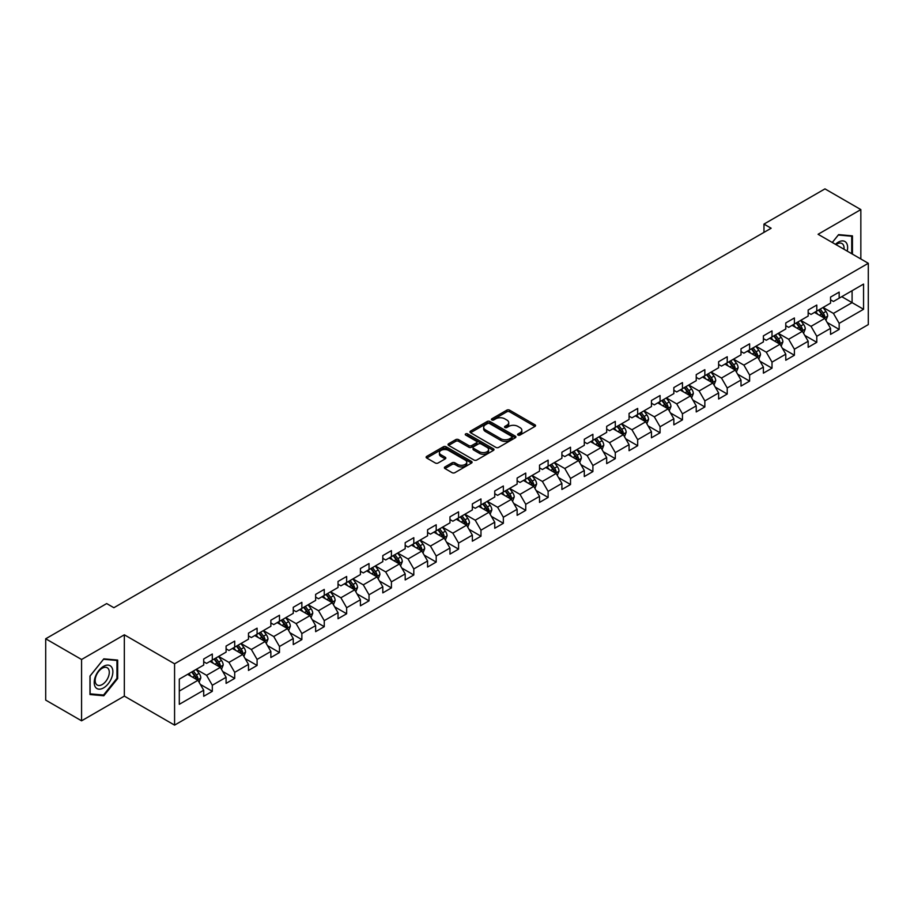 <?xml version="1.0" encoding="UTF-8"?>
<svg xmlns="http://www.w3.org/2000/svg" width="914" height="914" viewBox="0 0 914 914"><rect width="100%" height="100%" fill="white"/><g stroke="black" fill="none" stroke-linecap="round" stroke-linejoin="round"><path stroke-width="1.37" d="M518.032 435.064A1.394 0.8 0 0 0 520.009 435.064L534.976 426.427A1.988 1.154 0 0 0 535.558 425.616A1.988 1.154 0 0 0 534.976 424.804L509.612 410.158A1.988 1.154 0 0 0 506.802 410.158L491.835 418.806A1.394 0.8 0 0 0 491.424 419.366A1.394 0.8 0 0 0 491.835 419.937A1.394 0.8 0 0 0 493.8 419.937L495.742 418.818A6.375 3.679 0 0 1 504.757 418.818L506.87 420.04A6.375 3.679 0 0 1 508.732 422.645A6.375 3.679 0 0 1 506.87 425.25L504.928 426.37A1.394 0.8 0 0 0 504.528 426.929A1.394 0.8 0 0 0 504.928 427.501A1.394 0.8 0 0 0 506.904 427.501L508.835 426.381A6.375 3.679 0 0 1 517.861 426.381L519.975 427.603A6.375 3.679 0 0 1 521.837 430.208A6.375 3.679 0 0 1 519.975 432.813L518.032 433.933A1.394 0.8 0 0 0 517.621 434.493A1.394 0.8 0 0 0 518.032 435.064L518.032 433.933M444.958 466.928A1.988 1.154 0 0 0 444.375 467.74A1.988 1.154 0 0 0 444.958 468.551L452.076 472.664A1.988 1.154 0 0 0 454.886 472.664L471.51 463.067A1.988 1.154 0 0 0 472.092 462.256A1.988 1.154 0 0 0 471.51 461.433L446.158 446.797A1.988 1.154 0 0 0 443.336 446.797L426.712 456.394A1.988 1.154 0 0 0 426.13 457.206A1.988 1.154 0 0 0 426.712 458.017L435.304 462.987A1.988 1.154 0 0 0 438.126 462.987L445.244 458.874A1.988 1.154 0 0 0 445.826 458.063A1.988 1.154 0 0 0 445.244 457.251L440.982 454.784A5.324 3.073 0 0 1 439.417 452.613A5.324 3.073 0 0 1 442.707 449.768A5.324 3.073 0 0 1 448.511 450.442L465.203 460.073A5.324 3.073 0 0 1 466.768 462.256A5.324 3.073 0 0 1 463.478 465.089A5.324 3.073 0 0 1 457.674 464.426L454.886 462.815A1.988 1.154 0 0 0 452.076 462.815L444.958 466.928L444.958 468.551M124.338 634.807L81.575 659.497L45.7 638.783L45.7 700.101L81.575 720.815L124.338 696.114L174.574 725.122L174.574 663.804L124.338 634.807L124.338 696.114M860.839 258.982L860.839 209.592L818.076 234.281L868.3 263.289L174.574 663.804M860.839 209.592L824.965 188.878L763.967 224.09L763.967 232.385M45.7 638.783L106.687 603.571L113.873 607.707L771.142 228.237L763.967 224.09M495.879 447.369A1.988 1.154 0 0 0 498.701 447.369L515.325 437.772A1.988 1.154 0 0 0 515.907 436.961A1.988 1.154 0 0 0 515.325 436.149L489.961 421.503A1.988 1.154 0 0 0 487.151 421.503L470.527 431.1A1.988 1.154 0 0 0 469.945 431.911A1.988 1.154 0 0 0 470.527 432.733L495.879 447.369M466.22 435.372A1.394 0.8 0 0 1 467.637 435.567L493.389 450.431L476.8 460.016A1.988 1.154 0 0 1 473.978 460.016L448.625 445.381L448.625 443.747A1.988 1.154 0 0 0 448.043 444.558A1.988 1.154 0 0 0 448.625 445.381M448.625 443.747L455.732 439.645A1.988 1.154 0 0 1 458.554 439.645L468.836 445.575A1.988 1.154 0 0 0 471.647 445.575L476.377 442.856A1.988 1.154 0 0 0 476.959 442.045A1.988 1.154 0 0 0 476.377 441.222L465.66 435.041A1.394 0.8 0 0 1 465.26 434.481A1.394 0.8 0 0 1 466.117 433.739A1.394 0.8 0 0 1 467.637 433.91L493.411 448.785A1.988 1.154 0 0 1 493.994 449.608A1.988 1.154 0 0 1 493.411 450.419L493.411 448.785M174.574 725.122L868.3 324.596L868.3 263.289M200.337 684.392L212.311 691.315L212.311 685.26L226.089 677.308L226.089 683.364L234.704 678.394L234.704 672.338L248.482 664.387L248.482 670.43L257.085 665.461L257.085 659.417L270.864 651.465L270.864 657.509L279.478 652.539L279.478 646.484L293.257 638.532L293.257 644.587L301.86 639.617L301.86 633.562L315.638 625.61L315.638 631.654L324.253 626.684L324.253 620.64L338.031 612.688L338.031 618.732L346.646 613.762L346.646 607.719L360.413 599.755L360.413 605.811L369.028 600.841L369.028 594.786L382.806 586.834L382.806 592.878L391.421 587.908L391.421 581.864L405.188 573.912L405.188 579.956L413.802 574.986L413.802 568.942L427.581 560.979L427.581 567.034L436.195 562.064L436.195 556.009L449.974 548.057L449.974 554.101L458.577 549.131L458.577 543.087L472.355 535.136L472.355 541.179L480.97 536.21L480.97 530.166L494.748 522.202L494.748 528.258L503.351 523.288L503.351 517.233L517.13 509.281L517.13 515.325L525.744 510.355L525.744 504.311L539.523 496.359L539.523 502.403L548.126 497.433L548.126 491.389L561.904 483.426L561.904 489.481L570.519 484.511L570.519 478.456L584.297 470.504L584.297 476.56L592.9 471.578L592.9 465.534L606.679 457.583L606.679 463.627L615.293 458.657L615.293 452.613L629.072 444.65L629.072 450.705L637.675 445.735L637.675 439.68L651.454 431.728L651.454 437.783L660.068 432.802L660.068 426.758L673.846 418.806L673.846 424.85L682.45 419.88L682.45 413.836L696.228 405.873L696.228 411.928L704.843 406.959L704.843 400.903L718.621 392.951L718.621 399.007L727.224 394.025L727.224 387.982L741.003 380.03L741.003 386.074L749.617 381.104L749.617 375.06L763.396 367.108L763.396 373.152L772.01 368.182L772.01 362.127L785.777 354.175L785.777 360.23L794.392 355.249L794.392 349.205L808.17 341.253L808.17 347.297L816.785 342.327L816.785 336.283L830.552 328.332L830.552 334.375L839.166 329.406L839.166 323.35L863.559 309.275L863.559 284.083L852.088 290.709L852.088 302.637L863.559 309.275M212.311 691.315L203.708 696.285L203.708 690.241L179.304 704.317L179.304 679.136L203.708 665.049L203.708 659.005L212.311 654.024L212.311 660.079L226.089 652.128L226.089 646.072L234.704 641.102L234.704 647.146L248.482 639.194L248.482 633.151L257.085 628.181L257.085 634.225L270.864 626.273L270.864 620.229L279.478 615.248L279.478 621.303L293.257 613.351L293.257 607.296L301.86 602.326L301.86 608.381L315.638 600.418L315.638 594.374L324.253 589.404L324.253 595.448L338.031 587.496L338.031 581.453L346.646 576.471L346.646 582.526L360.413 574.575L360.413 568.519L369.028 563.55L369.028 569.605L382.806 561.642L382.806 555.598L391.421 550.628L391.421 556.672L405.188 548.72L405.188 542.676L413.802 537.695L413.802 543.75L427.581 535.798L427.581 529.743L436.195 524.773L436.195 530.828L449.974 522.865L449.974 516.821L458.577 511.851L458.577 517.895L472.355 509.943L472.355 503.9L480.97 498.93L480.97 504.974L494.748 497.022L494.748 490.967L503.351 485.997L503.351 492.052L517.13 484.089L517.13 478.045L525.744 473.075L525.744 479.119L539.523 471.167L539.523 465.123L548.126 460.153L548.126 466.197L561.904 458.245L561.904 452.19L570.519 447.22L570.519 453.275L584.297 445.312L584.297 439.268L592.9 434.299L592.9 440.342L606.679 432.391L606.679 426.347L615.293 421.377L615.293 427.421L629.072 419.469L629.072 413.414L637.675 408.444L637.675 414.499L651.454 406.536L651.454 400.492L660.068 395.522L660.068 401.566L673.846 393.614L673.846 387.57L682.45 382.6L682.45 388.644L696.228 380.692L696.228 374.637L704.843 369.667L704.843 375.723L718.621 367.771L718.621 361.716L727.224 356.746L727.224 362.789L741.003 354.838L741.003 348.794L749.617 343.824L749.617 349.868L763.396 341.916L763.396 335.861L772.01 330.891L772.01 336.946L785.777 328.994L785.777 322.939L794.392 317.969L794.392 324.013L808.17 316.061L808.17 310.017L816.785 305.048L816.785 311.091L830.552 303.14L830.552 297.084L839.166 292.114L839.166 298.17L863.559 284.083M210.014 661.405L220.354 667.369L206.575 675.32L196.247 669.356M203.708 661.736L206.575 663.393L212.311 660.079M206.575 675.32L212.311 685.26M220.354 667.369L226.089 677.308M232.407 648.483L242.736 654.447L228.957 662.399L218.629 656.435M226.089 648.814L228.957 650.471L234.704 647.146M228.957 662.399L234.704 672.338M242.736 654.447L248.482 664.387M254.789 635.55L265.129 641.514L251.35 649.477L241.022 643.502M248.482 635.881L251.35 637.538L257.085 634.225M251.35 649.477L257.085 659.417M265.129 641.514L270.864 651.465M277.182 622.628L287.51 628.592L273.743 636.544L263.403 630.58M270.864 622.96L273.743 624.616L279.478 621.303M273.743 636.544L279.478 646.484M287.51 628.592L293.257 638.532M299.564 609.707L309.903 615.67L296.125 623.622L285.796 617.658M293.257 610.038L296.125 611.695L301.86 608.381M296.125 623.622L301.86 633.562M309.903 615.67L315.638 625.61M321.957 596.773L332.285 602.737L318.518 610.701L308.178 604.725M315.638 597.105L318.518 598.761L324.253 595.448M318.518 610.701L324.253 620.64M332.285 602.737L338.031 612.688M344.349 583.852L354.678 589.816L340.899 597.767L330.571 591.804M338.031 584.183L340.899 585.84L346.646 582.526M340.899 597.767L346.646 607.719M354.678 589.816L360.413 599.755M366.731 570.93L377.059 576.894L363.292 584.846L352.953 578.882M360.413 571.261L363.292 572.918L369.028 569.605M363.292 584.846L369.028 594.786M377.059 576.894L382.806 586.834M389.124 557.997L399.452 563.961L385.674 571.924L375.346 565.949M382.806 558.328L385.674 559.985L391.421 556.672M385.674 571.924L391.421 581.864M399.452 563.961L405.188 573.912M411.506 545.075L421.845 551.039L408.067 558.991L397.727 553.027M405.188 545.407L408.067 547.063L413.802 543.75M408.067 558.991L413.802 568.942M421.845 551.039L427.581 560.979M433.899 532.154L444.227 538.118L430.448 546.069L420.12 540.105M427.581 532.485L430.448 534.142L436.195 530.828M430.448 546.069L436.195 556.009M444.227 538.118L449.974 548.057M456.28 519.221L466.62 525.184L452.841 533.148L442.502 527.172M449.974 519.552L452.841 521.209L458.577 517.895M452.841 533.148L458.577 543.087M466.62 525.184L472.355 535.136M478.673 506.299L489.001 512.263L475.223 520.215L464.895 514.251M472.355 506.63L475.223 508.287L480.97 504.974M475.223 520.215L480.97 530.166M489.001 512.263L494.748 522.202M501.055 493.377L511.394 499.341L497.616 507.293L487.276 501.329M494.748 493.709L497.616 495.365L503.351 492.052M497.616 507.293L503.351 517.233M511.394 499.341L517.13 509.281M523.448 480.444L533.776 486.408L519.997 494.371L509.669 488.407M517.13 480.775L519.997 482.432L525.744 479.119M519.997 494.371L525.744 504.311M533.776 486.408L539.523 496.359M545.829 467.522L556.169 473.486L542.39 481.438L532.051 475.474M539.523 467.854L542.39 469.51L548.126 466.197M542.39 481.438L548.126 491.389M556.169 473.486L561.904 483.426M568.222 454.601L578.551 460.565L564.772 468.516L554.444 462.553M561.904 454.932L564.772 456.589L570.519 453.275M564.772 468.516L570.519 478.456M578.551 460.565L584.297 470.504M590.604 441.668L600.944 447.643L587.165 455.595L576.825 449.631M584.297 441.999L587.165 443.656L592.9 440.342M587.165 455.595L592.9 465.534M600.944 447.643L606.679 457.583M612.997 428.746L623.325 434.71L609.547 442.662L599.218 436.698M606.679 429.077L609.547 430.734L615.293 427.421M609.547 442.662L615.293 452.613M623.325 434.71L629.072 444.65M635.379 415.824L645.718 421.788L631.94 429.74L621.611 423.776M629.072 416.156L631.94 417.812L637.675 414.499M631.94 429.74L637.675 439.68M645.718 421.788L651.454 431.728M657.772 402.891L668.1 408.866L654.321 416.818L643.993 410.854M651.454 403.223L654.321 404.879L660.068 401.566M654.321 416.818L660.068 426.758M668.1 408.866L673.846 418.806M680.153 389.97L690.493 395.933L676.714 403.885L666.386 397.921M673.846 390.301L676.714 391.957L682.45 388.644M676.714 403.885L682.45 413.836M690.493 395.933L696.228 405.873M702.546 377.048L712.874 383.012L699.107 390.964L688.768 385M696.228 377.379L699.107 379.036L704.843 375.723M699.107 390.964L704.843 400.903M712.874 383.012L718.621 392.951M724.928 364.115L735.267 370.09L721.489 378.042L711.161 372.078M718.621 364.446L721.489 366.103L727.224 362.789M721.489 378.042L727.224 387.982M735.267 370.09L741.003 380.03M747.321 351.193L757.649 357.157L743.882 365.109L733.542 359.145M741.003 351.524L743.882 353.181L749.617 349.868M743.882 365.109L749.617 375.06M757.649 357.157L763.396 367.108M769.714 338.271L780.042 344.235L766.263 352.187L755.935 346.223M763.396 338.603L766.263 340.259L772.01 336.946M766.263 352.187L772.01 362.127M780.042 344.235L785.777 354.175M792.095 325.338L802.423 331.314L788.656 339.265L778.317 333.302M785.777 325.67L788.656 327.338L794.392 324.013M788.656 339.265L794.392 349.205M802.423 331.314L808.17 341.253M814.488 312.417L824.816 318.38L811.038 326.344L800.71 320.368M808.17 312.748L811.038 314.405L816.785 311.091M811.038 326.344L816.785 336.283M824.816 318.38L830.552 328.332M841.748 296.673L852.088 302.637L833.431 313.411L823.091 307.447M830.552 299.826L833.431 301.483L839.166 298.17M833.431 313.411L839.166 323.35M81.575 659.497L81.575 720.815M179.304 691.064L197.961 680.29L187.633 674.326M197.961 680.29L203.708 690.241M827.181 322.482L839.166 329.406M804.8 335.415L816.785 342.327M782.407 348.337L794.392 355.249M760.025 361.259L772.01 368.182M737.632 374.192L749.617 381.104M715.251 387.113L727.224 394.025M692.858 400.035L704.843 406.959M670.476 412.968L682.45 419.88M648.083 425.89L660.068 432.802M625.702 438.811L637.675 445.735M603.309 451.745L615.293 458.657M580.916 464.666L592.9 471.578M558.534 477.588L570.519 484.511M536.141 490.51L548.126 497.433M513.759 503.443L525.744 510.355M491.366 516.364L503.351 523.288M468.985 529.286L480.97 536.21M446.592 542.219L458.577 549.131M424.21 555.141L436.195 562.064M401.817 568.062L413.802 574.986M379.436 580.996L391.421 587.908M357.043 593.917L369.028 600.841M334.661 606.839L346.646 613.762M312.268 619.772L324.253 626.684M289.887 632.694L301.86 639.617M267.494 645.615L279.478 652.539M245.112 658.548L257.085 665.461M222.719 671.47L234.704 678.394M852.442 254.126L852.442 235.869L838.595 234.624L832.277 242.484M89.972 694.537L103.819 695.771L117.666 678.554L117.666 660.079L103.819 658.845L89.972 676.074L89.972 694.537M116.958 678.131L117.666 678.554M102.357 694.926L103.819 695.771M518.592 435.258L519.975 434.47A6.375 3.679 0 0 0 521.837 431.865L521.837 430.208M508.732 422.645L508.732 424.302A6.375 3.679 0 0 1 506.87 426.907L505.488 427.695M534.941 426.438L509.612 411.814A1.988 1.154 0 0 0 506.802 411.814L492.383 420.132M515.29 437.783L489.961 423.159A1.988 1.154 0 0 0 487.151 423.159L470.55 432.745L470.527 431.1M511.794 437.532A1.394 0.8 0 0 0 512.206 436.961A1.394 0.8 0 0 0 511.794 436.389L489.538 423.536A1.394 0.8 0 0 0 487.573 423.536L485.528 424.713A6.375 3.679 0 0 0 483.666 427.318A6.375 3.679 0 0 0 485.528 429.923L500.746 438.709A6.375 3.679 0 0 0 509.761 438.709L511.794 437.532L511.794 439.188A1.394 0.8 0 0 0 512.206 438.617L512.206 436.961M483.666 427.318L483.666 428.974A6.375 3.679 0 0 0 485.528 431.579L485.528 429.923M511.794 439.188L509.761 440.365A6.375 3.679 0 0 1 500.746 440.365L485.528 431.579M448.648 445.392L455.732 441.302L455.732 439.645M476.959 442.045L476.959 443.701A1.988 1.154 0 0 1 476.377 444.512L471.647 447.232A1.988 1.154 0 0 1 468.836 447.232L458.554 441.302A1.988 1.154 0 0 0 455.732 441.302M479.507 451.745A5.324 3.073 0 0 0 485.311 452.407A5.324 3.073 0 0 0 488.602 449.562A5.324 3.073 0 0 0 487.036 447.392L481.164 443.998A1.988 1.154 0 0 0 478.342 443.998L473.623 446.718A1.988 1.154 0 0 0 473.041 447.529A1.988 1.154 0 0 0 473.623 448.34L479.507 451.745L479.507 453.401A5.324 3.073 0 0 0 485.311 454.064A5.324 3.073 0 0 0 488.602 451.219L488.602 449.562M473.041 447.529L473.041 449.185A1.988 1.154 0 0 0 473.623 449.996L473.623 448.34M479.507 453.401L473.623 449.996M466.768 462.256L466.768 463.912A5.324 3.073 0 0 1 463.478 466.746A5.324 3.073 0 0 1 457.674 466.083L454.886 464.472A1.988 1.154 0 0 0 452.076 464.472L444.981 468.574M439.417 452.613L439.417 454.269A5.324 3.073 0 0 0 440.982 456.452L440.982 454.784M445.244 457.251L445.244 458.874L440.982 456.452M471.51 461.433L471.51 463.067L446.158 448.454A1.988 1.154 0 0 0 443.336 448.454L426.747 458.04L426.712 456.394M825.948 320.346L827.661 316.05A5.381 3.108 -120 0 0 825.936 311.468L822.977 307.515M817.813 314.347L815.802 311.651M818.533 310.086L821.492 314.039A5.381 3.108 60 0 1 823.034 317.272L824.759 316.278A5.381 3.108 -120 0 0 823.217 313.045L820.258 309.092M818.91 309.869L822.189 314.256A2.742 1.577 60 0 1 822.691 315.079L824.759 316.278M850.831 235.721L851.722 236.235L851.722 253.715M832.3 242.507L838.309 235.035L851.722 236.235M847.187 251.099A13.196 7.62 120 0 0 844.902 241.502A13.196 7.62 120 0 0 835.453 244.324M843.999 249.248A9.985 5.77 120 0 0 841.988 243.524A9.985 5.77 120 0 0 836.036 244.655M103.533 687.922A13.196 7.62 120 0 0 112.868 671.756A13.196 7.62 120 0 0 103.533 666.375A13.196 7.62 120 0 0 94.211 682.529A13.196 7.62 120 0 0 103.533 687.922M102.231 684.54A9.985 5.77 120 0 0 108.755 675.743A9.985 5.77 120 0 0 107.224 667.746A9.985 5.77 120 0 0 102.231 668.237A9.985 5.77 120 0 0 95.707 677.034A9.985 5.77 120 0 0 97.238 685.043A9.985 5.77 120 0 0 102.231 684.54M90.12 675.949L103.533 659.257L116.958 660.456L116.958 678.348L103.533 695.04L90.12 693.84L90.086 675.926M116.067 659.942L116.958 660.456M803.566 333.279L805.268 328.971A5.381 3.108 -120 0 0 803.555 324.39L800.595 320.437M795.431 327.269L793.421 324.584M801.601 330.834L802.366 329.2A5.381 3.108 -120 0 0 800.824 325.967L797.865 322.014M796.517 322.791L799.807 327.178A2.742 1.577 60 0 1 800.298 328.012L802.366 329.2M796.14 323.008L799.11 326.961A5.381 3.108 60 0 1 800.641 330.194M781.173 346.2L782.887 341.893A5.381 3.108 -120 0 0 781.162 337.323L778.202 333.359M773.038 340.191L771.028 337.506M773.758 335.929L776.717 339.882A5.381 3.108 60 0 1 778.26 343.127L779.973 342.122A5.381 3.108 -120 0 0 778.442 338.888L775.472 334.935M774.135 335.712L777.414 340.099A2.742 1.577 60 0 1 777.917 340.933L779.973 342.122M758.791 359.122L760.494 354.826A5.381 3.108 -120 0 0 758.78 350.245L755.821 346.292M750.657 353.112L748.646 350.428M756.826 356.677L757.592 355.055A5.381 3.108 -120 0 0 756.049 351.821L753.09 347.868M751.742 348.645L755.033 353.033A2.742 1.577 60 0 1 755.524 353.855L757.592 355.055M751.365 348.862L754.324 352.815A5.381 3.108 60 0 1 755.867 356.049M736.398 372.044L738.112 367.748A5.381 3.108 -120 0 0 736.387 363.166L733.428 359.213M728.264 366.046L726.253 363.361M728.984 361.784L731.943 365.737A5.381 3.108 60 0 1 733.485 368.97L735.199 367.976A5.381 3.108 -120 0 0 733.668 364.743L730.697 360.79M729.349 361.567L732.64 365.954A2.742 1.577 60 0 1 733.142 366.788L735.199 367.976M714.017 384.977L715.719 380.67A5.381 3.108 -120 0 0 714.005 376.1L711.046 372.135M705.882 378.967L703.86 376.282M712.052 382.532L712.817 380.898A5.381 3.108 -120 0 0 711.275 377.665L708.316 373.712M706.968 374.489L710.258 378.876A2.742 1.577 60 0 1 710.749 379.71L712.817 380.898M706.591 374.706L709.55 378.659A5.381 3.108 60 0 1 711.092 381.892M691.624 397.898L693.326 393.603A5.381 3.108 -120 0 0 691.612 389.021L688.653 385.068M683.489 391.889L681.478 389.204M684.209 387.639L687.168 391.592A5.381 3.108 60 0 1 688.71 394.825L690.424 393.831A5.381 3.108 -120 0 0 688.893 390.598L685.923 386.645M684.575 387.422L687.865 391.809A2.742 1.577 60 0 1 688.368 392.632L690.424 393.831M669.242 410.82L670.945 406.524A5.381 3.108 -120 0 0 669.231 401.943L666.26 397.99M661.108 404.822L659.085 402.137M667.266 408.375L668.043 406.753A5.381 3.108 -120 0 0 666.5 403.52L663.541 399.567M662.193 400.343L665.483 404.731A2.742 1.577 60 0 1 665.975 405.565L668.043 406.753M661.816 400.561L664.775 404.514A5.381 3.108 60 0 1 666.317 407.747M646.849 423.753L648.552 419.446A5.381 3.108 -120 0 0 646.838 414.865L643.879 410.912M638.715 417.744L636.704 415.059M639.434 413.482L642.393 417.435A5.381 3.108 60 0 1 643.936 420.668L645.65 419.675A5.381 3.108 -120 0 0 644.119 416.441L641.148 412.488M639.8 413.265L643.09 417.652A2.742 1.577 60 0 1 643.593 418.486L645.65 419.675M624.468 436.675L626.17 432.379A5.381 3.108 -120 0 0 624.456 427.798L621.486 423.845M616.333 430.665L614.311 427.981M617.041 426.415L620 430.368A5.381 3.108 60 0 1 621.543 433.602L623.268 432.608A5.381 3.108 -120 0 0 621.726 429.374L618.767 425.421M617.418 426.198L620.697 430.585A2.742 1.577 60 0 1 621.2 431.408L623.268 432.608M602.075 449.597L603.777 445.301A5.381 3.108 -120 0 0 602.063 440.719L599.104 436.766M593.94 443.598L591.929 440.914M594.66 439.337L597.619 443.29A5.381 3.108 60 0 1 599.161 446.523L600.875 445.529A5.381 3.108 -120 0 0 599.344 442.296L596.374 438.343M595.025 439.12L598.316 443.507A2.742 1.577 60 0 1 598.819 444.341L600.875 445.529M579.682 462.53L581.395 458.222A5.381 3.108 -120 0 0 579.682 453.641L576.711 449.688M571.547 456.52L569.536 453.835M577.717 460.085L578.493 458.451A5.381 3.108 -120 0 0 576.951 455.218L573.992 451.265M572.644 452.042L575.923 456.429A2.742 1.577 60 0 1 576.426 457.263L578.493 458.451M572.267 452.259L575.226 456.212A5.381 3.108 60 0 1 576.768 459.445M557.3 475.451L559.002 471.156A5.381 3.108 -120 0 0 557.289 466.574L554.33 462.621M549.165 469.442L547.155 466.757M555.335 473.006L556.1 471.384A5.381 3.108 -120 0 0 554.558 468.151L551.599 464.186M550.251 464.975L553.541 469.362A2.742 1.577 60 0 1 554.033 470.184L556.1 471.384M549.874 465.192L552.844 469.145A5.381 3.108 60 0 1 554.375 472.378M534.907 488.373L536.621 484.077A5.381 3.108 -120 0 0 534.907 479.496L531.937 475.543M526.772 482.375L524.762 479.69M532.942 485.928L533.719 484.306A5.381 3.108 -120 0 0 532.177 481.072L529.217 477.119M527.869 477.896L531.148 482.284A2.742 1.577 60 0 1 531.651 483.118L533.719 484.306M527.492 478.113L530.451 482.066A5.381 3.108 60 0 1 531.994 485.3M512.526 501.306L514.228 496.999A5.381 3.108 -120 0 0 512.514 492.418L509.555 488.464M504.391 495.297L502.38 492.612M510.56 498.861L511.326 497.227A5.381 3.108 -120 0 0 509.784 493.994L506.824 490.041M505.476 490.818L508.767 495.205A2.742 1.577 60 0 1 509.258 496.039L511.326 497.227M505.099 491.035L508.07 494.988A5.381 3.108 60 0 1 509.601 498.221M490.133 514.228L491.846 509.932A5.381 3.108 -120 0 0 490.133 505.351L487.162 501.398M481.998 508.218L479.987 505.533M482.718 503.957L485.677 507.921A5.381 3.108 60 0 1 487.219 511.154L488.944 510.161A5.381 3.108 -120 0 0 487.402 506.927L484.443 502.963M483.095 503.751L486.374 508.127A2.742 1.577 60 0 1 486.876 508.961L488.944 510.161M467.751 527.149L469.453 522.854A5.381 3.108 -120 0 0 467.74 518.272L464.78 514.319M459.616 521.151L457.606 518.466M465.786 524.705L466.551 523.082A5.381 3.108 -120 0 0 465.009 519.849L462.05 515.896M460.702 516.673L463.992 521.06A2.742 1.577 60 0 1 464.483 521.894L466.551 523.082M460.325 516.89L463.295 520.843A5.381 3.108 60 0 1 464.826 524.076M445.358 540.083L447.072 535.775A5.381 3.108 -120 0 0 445.347 531.194L442.387 527.241M437.223 534.073L435.213 531.388M443.393 537.638L444.17 536.004A5.381 3.108 -120 0 0 442.627 532.771L439.668 528.818M438.32 529.594L441.599 533.982A2.742 1.577 60 0 1 442.102 534.816L444.17 536.004M437.943 529.812L440.902 533.765A5.381 3.108 60 0 1 442.445 536.998M422.976 553.004L424.679 548.708A5.381 3.108 -120 0 0 422.965 544.127L420.006 540.174M414.842 546.995L412.831 544.31M421.011 550.559L421.777 548.937A5.381 3.108 -120 0 0 420.234 545.704L417.275 541.739M415.927 542.528L419.218 546.903A2.742 1.577 60 0 1 419.709 547.737L421.777 548.937M415.55 542.733L418.521 546.698A5.381 3.108 60 0 1 420.052 549.931M400.583 565.926L402.297 561.63A5.381 3.108 -120 0 0 400.572 557.049L397.613 553.096M392.449 559.928L390.438 557.243M393.169 555.666L396.128 559.619A5.381 3.108 60 0 1 397.67 562.853L399.395 561.859A5.381 3.108 -120 0 0 397.853 558.625L394.894 554.672M393.546 555.449L396.825 559.836A2.742 1.577 60 0 1 397.327 560.67L399.395 561.859M378.202 578.859L379.904 574.552A5.381 3.108 -120 0 0 378.19 569.97L375.231 566.017M370.067 572.85L368.056 570.165M376.237 576.414L377.002 574.78A5.381 3.108 -120 0 0 375.46 571.547L372.501 567.594M371.153 568.371L374.443 572.758A2.742 1.577 60 0 1 374.934 573.592L377.002 574.78M370.776 568.588L373.746 572.541A5.381 3.108 60 0 1 375.277 575.774M355.809 591.781L357.523 587.485A5.381 3.108 -120 0 0 355.797 582.904L352.838 578.95M347.674 585.771L345.663 583.086M348.394 581.51L351.353 585.463A5.381 3.108 60 0 1 352.895 588.707L354.609 587.713A5.381 3.108 -120 0 0 353.078 584.469L350.108 580.516M348.771 581.293L352.05 585.68A2.742 1.577 60 0 1 352.553 586.514L354.609 587.713M333.427 604.702L335.13 600.407A5.381 3.108 -120 0 0 333.416 595.825L330.457 591.872M325.293 598.704L323.282 596.019M331.462 602.257L332.228 600.635A5.381 3.108 -120 0 0 330.685 597.402L327.726 593.449M326.378 594.226L329.668 598.613A2.742 1.577 60 0 1 330.16 599.447L332.228 600.635M326.001 594.443L328.96 598.396A5.381 3.108 60 0 1 330.502 601.629M311.034 617.636L312.748 613.328A5.381 3.108 -120 0 0 311.023 608.747L308.064 604.794M302.9 611.626L300.889 608.941M303.619 607.364L306.578 611.317A5.381 3.108 60 0 1 308.121 614.551L309.835 613.557A5.381 3.108 -120 0 0 308.304 610.324L305.333 606.37M303.985 607.147L307.275 611.535A2.742 1.577 60 0 1 307.778 612.369L309.835 613.557M288.653 630.557L290.355 626.25A5.381 3.108 -120 0 0 288.641 621.68L285.682 617.727M280.518 624.548L278.507 621.863M281.226 620.286L284.185 624.239A5.381 3.108 60 0 1 285.728 627.484L287.453 626.49A5.381 3.108 -120 0 0 285.911 623.245L282.952 619.292M281.603 620.069L284.894 624.456A2.742 1.577 60 0 1 285.385 625.29L287.453 626.49M266.26 643.479L267.973 639.183A5.381 3.108 -120 0 0 266.248 634.602L263.289 630.649M258.125 637.481L256.114 634.784M258.845 633.219L261.804 637.172A5.381 3.108 60 0 1 263.346 640.406L265.06 639.412A5.381 3.108 -120 0 0 263.529 636.178L260.559 632.225M259.21 633.002L262.501 637.389A2.742 1.577 60 0 1 263.004 638.223L265.06 639.412M243.878 656.412L245.58 652.105A5.381 3.108 -120 0 0 243.867 647.523L240.908 643.57M235.743 650.402L233.721 647.718M241.902 653.967L242.678 652.333A5.381 3.108 -120 0 0 241.136 649.1L238.177 645.147M236.829 645.924L240.119 650.311A2.742 1.577 60 0 1 240.611 651.145L242.678 652.333M236.452 646.141L239.411 650.094A5.381 3.108 60 0 1 240.953 653.327M221.485 669.334L223.187 665.026A5.381 3.108 -120 0 0 221.474 660.456L218.515 656.503M213.35 663.324L211.34 660.639M214.07 659.063L217.029 663.016A5.381 3.108 60 0 1 218.572 666.26L220.285 665.266A5.381 3.108 -120 0 0 218.754 662.022L215.784 658.069M214.436 658.845L217.726 663.233A2.742 1.577 60 0 1 218.229 664.067L220.285 665.266M199.103 682.255L200.806 677.96A5.381 3.108 -120 0 0 199.092 673.378L196.122 669.425M190.969 676.257L188.947 673.561M197.127 679.81L197.904 678.188A5.381 3.108 -120 0 0 196.361 674.955L193.402 671.002M192.054 671.779L195.333 676.166A2.742 1.577 60 0 1 195.836 677L197.904 678.188M191.677 671.996L194.636 675.949A5.381 3.108 60 0 1 196.179 679.182M519.975 434.47L519.975 432.813M504.928 427.501L504.928 426.37M506.87 426.907L506.87 425.25M491.835 419.937L491.835 418.806M506.802 411.814L506.802 410.158M509.612 411.814L509.612 410.158M534.976 426.427L534.976 424.804M487.151 423.159L487.151 421.503M489.961 423.159L489.961 421.503M515.325 437.772L515.325 436.149M500.746 440.365L500.746 438.709M509.761 440.365L509.761 438.709M458.554 441.302L458.554 439.645M468.836 447.232L468.836 445.575M471.647 447.232L471.647 445.575M476.377 444.512L476.377 442.856M467.637 435.567L467.637 433.91M452.076 464.472L452.076 462.815M454.886 464.472L454.886 462.815M457.674 466.083L457.674 464.426M443.336 448.454L443.336 446.797M446.158 448.454L446.158 446.797M824.291 318.072L827.627 316.153M823.217 313.045L825.936 311.468M819.39 315.25L821.492 314.039M801.898 331.005L805.234 329.074M800.824 325.967L803.555 324.39M796.997 328.172L799.11 326.961M779.505 343.927L782.852 342.007M778.442 338.888L781.162 337.323M774.615 341.105L776.717 339.882M757.123 356.848L760.459 354.929M756.049 351.821L758.78 350.245M752.222 354.026L754.324 352.815M734.73 369.782L738.066 367.851M733.668 364.743L736.387 363.166M729.84 366.948L731.943 365.737M712.349 382.703L715.685 380.772M711.275 377.665L714.005 376.1M707.447 379.881L709.55 378.659M689.956 395.625L693.292 393.706M688.893 390.598L691.612 389.021M685.066 392.803L687.168 391.592M667.574 408.558L670.91 406.627M666.5 403.52L669.231 401.943M662.673 405.725L664.775 404.514M645.181 421.48L648.517 419.549M644.119 416.441L646.838 414.865M640.291 418.658L642.393 417.435M622.8 434.401L626.136 432.482M621.726 429.374L624.456 427.798M617.898 431.579L620 430.368M600.407 447.334L603.743 445.404M599.344 442.296L602.063 440.719M595.517 444.501L597.619 443.29M578.025 460.256L581.361 458.325M576.951 455.218L579.682 453.641M573.124 457.434L575.226 456.212M555.632 473.178L558.968 471.258M554.558 468.151L557.289 466.574M550.742 470.356L552.844 469.145M533.25 486.111L536.587 484.18M532.177 481.072L534.907 479.496M528.349 483.278L530.451 482.066M510.857 499.033L514.194 497.102M509.784 493.994L512.514 492.418M505.968 496.211L508.07 494.988M488.476 511.954L491.812 510.035M487.402 506.927L490.133 505.351M483.575 509.132L485.677 507.921M466.083 524.887L469.419 522.957M465.009 519.849L467.74 518.272M461.193 522.054L463.295 520.843M443.701 537.809L447.037 535.878M442.627 532.771L445.347 531.194M438.8 534.976L440.902 533.765M421.308 550.731L424.644 548.811M420.234 545.704L422.965 544.127M416.407 547.909L418.521 546.698M398.927 563.664L402.263 561.733M397.853 558.625L400.572 557.049M394.025 560.83L396.128 559.619M376.534 576.585L379.87 574.655M375.46 571.547L378.19 569.97M371.632 573.752L373.746 572.541M354.141 589.507L357.488 587.588M353.078 584.469L355.797 582.904M349.251 586.685L351.353 585.463M331.759 602.44L335.095 600.509M330.685 597.402L333.416 595.825M326.858 599.607L328.96 598.396M309.366 615.362L312.702 613.431M308.304 610.324L311.023 608.747M304.476 612.529L306.578 611.317M286.985 628.284L290.321 626.364M285.911 623.245L288.641 621.68M282.083 625.462L284.185 624.239M264.592 641.217L267.928 639.286M263.529 636.178L266.248 634.602M259.702 638.383L261.804 637.172M242.21 654.138L245.546 652.208M241.136 649.1L243.867 647.523M237.309 651.305L239.411 650.094M219.817 667.06L223.153 665.141M218.754 662.022L221.474 660.456M214.927 664.238L217.029 663.016M197.435 679.982L200.772 678.062M196.361 674.955L199.092 673.378M192.534 677.16L194.636 675.949"/></g></svg>
